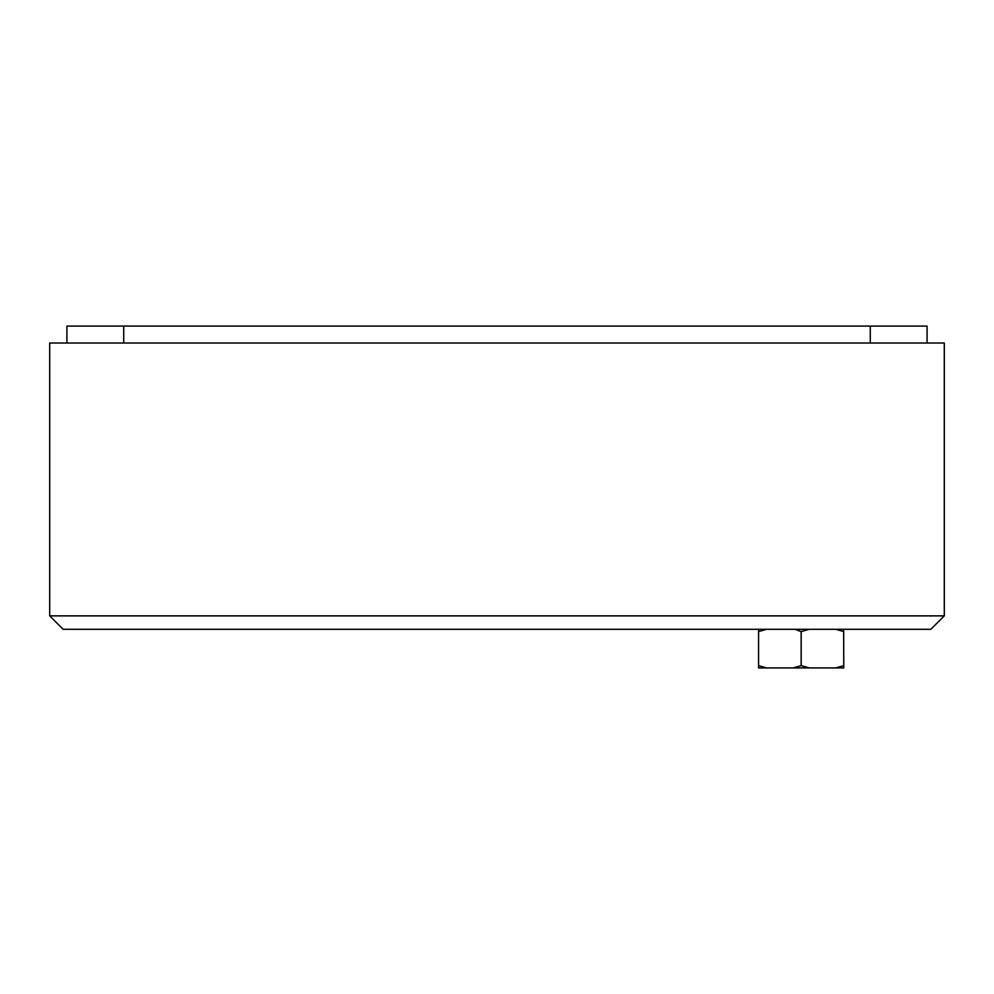 <?xml version="1.0" encoding="UTF-8"?>
<svg xmlns="http://www.w3.org/2000/svg" width="994" height="994" viewBox="0 0 994 994"><rect width="100%" height="100%" fill="white"/><g stroke="black" fill="none" stroke-linecap="round" stroke-linejoin="round"><path stroke-width="1.49" d="M809.24 667.918L801.164 665.657L793.088 667.918L843.769 667.918L843.67 629.289M66.921 343.017L66.921 326.082L927.079 326.082L927.079 343.017M944.3 615.87L944.3 343.017L49.7 343.017L49.7 615.87L63.119 629.289L930.881 629.289L944.3 615.87L49.7 615.87M763.293 629.289L766.635 629.289L758.559 631.563L758.584 629.289M801.164 665.657L801.164 631.575L794.865 629.289M805.861 629.289L809.24 629.289L801.164 631.575M843.769 631.563L835.693 629.289L837.706 629.289M793.088 667.918L766.635 667.918L758.559 665.657L758.559 667.918L766.635 667.918M843.769 665.657L835.693 667.918M758.559 631.563L758.559 665.657M870.272 326.082L870.272 343.017M123.728 343.017L123.728 326.082"/></g></svg>
